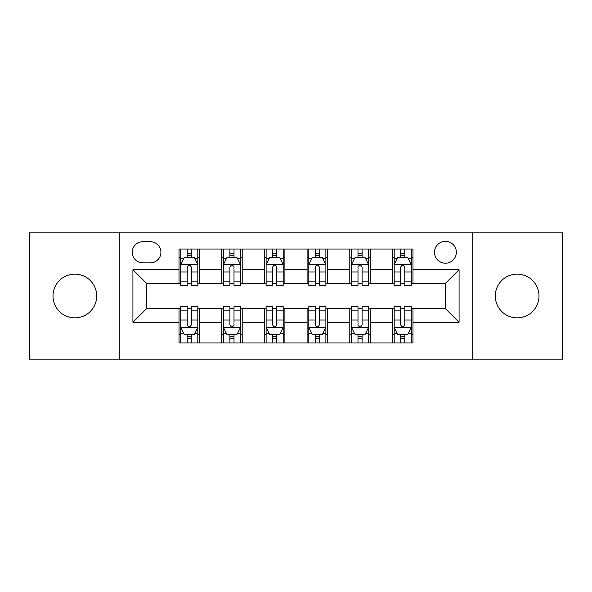 <?xml version="1.0" encoding="UTF-8"?>
<svg xmlns="http://www.w3.org/2000/svg" width="592" height="592" viewBox="0 0 592 592"><rect width="100%" height="100%" fill="white"/><g stroke="black" fill="none" stroke-linecap="round" stroke-linejoin="round"><path stroke-width="0.89" d="M517.149 274.14A21.86 21.86 0 0 0 495.289 296A21.86 21.86 0 0 0 517.149 317.86A21.86 21.86 0 0 0 539.001 296A21.86 21.86 0 0 0 517.149 274.14M74.851 274.14A21.86 21.86 0 0 0 52.999 296A21.86 21.86 0 0 0 74.851 317.86A21.86 21.86 0 0 0 96.711 296A21.86 21.86 0 0 0 74.851 274.14M445.421 241.351A10.93 10.93 0 0 0 434.491 252.281A10.93 10.93 0 0 0 445.421 263.211A10.93 10.93 0 0 0 456.351 252.281A10.93 10.93 0 0 0 445.421 241.351M472.749 359.181L562.4 359.181L562.4 232.819L472.749 232.819L472.749 359.181L119.251 359.181L119.251 232.819L29.6 232.819L29.6 359.181L119.251 359.181M142.82 262.87L150.331 262.87A10.589 10.589 0 0 0 160.92 252.281A10.589 10.589 0 0 0 150.331 241.699L142.82 241.699A10.589 10.589 0 0 0 132.231 252.281A10.589 10.589 0 0 0 142.82 262.87M472.749 232.819L119.251 232.819M179.021 322.3L132.919 322.3L132.919 269.7L179.021 269.7L179.021 283.361L146.579 283.361L146.579 308.639L179.021 308.639L179.021 342.96L412.979 342.96L412.979 308.639L445.421 308.639L445.421 283.361L412.979 283.361L412.979 269.7L459.081 269.7L459.081 322.3L412.979 322.3M412.979 269.7L412.979 249.04L179.021 249.04L179.021 269.7M392.481 249.04L392.481 283.361L394.191 283.361M400.68 283.361L404.78 283.361M411.27 283.361L412.979 283.361M392.481 283.361L368.579 283.361M349.791 249.04L349.791 283.361L351.5 283.361M357.99 283.361L362.089 283.361M349.791 283.361L325.881 283.361M307.1 249.04L307.1 283.361L308.809 283.361M315.299 283.361L319.399 283.361M307.1 283.361L283.191 283.361M264.409 249.04L264.409 283.361L266.119 283.361M272.601 283.361L276.701 283.361M264.409 283.361L240.5 283.361M221.719 249.04L221.719 283.361L223.421 283.361M229.911 283.361L234.01 283.361M221.719 283.361L197.809 283.361M179.021 283.361L180.73 283.361M187.22 283.361L191.32 283.361M179.021 308.639L180.73 308.639M187.22 308.639L191.32 308.639M197.809 308.639L199.519 308.639L199.519 342.96M223.421 308.639L199.519 308.639M229.911 308.639L234.01 308.639M240.5 308.639L242.209 308.639L242.209 342.96M266.119 308.639L242.209 308.639M272.601 308.639L276.701 308.639M283.191 308.639L284.9 308.639L284.9 342.96M308.809 308.639L284.9 308.639M315.299 308.639L319.399 308.639M325.881 308.639L327.591 308.639L327.591 342.96M351.5 308.639L327.591 308.639M357.99 308.639L362.089 308.639M368.579 308.639L370.281 308.639L370.281 342.96M394.191 308.639L370.281 308.639M400.68 308.639L404.78 308.639M411.27 308.639L412.979 308.639M199.519 249.04L199.519 283.361M179.021 257.579L180.73 257.579M187.22 257.579L191.32 257.579M197.809 257.579L199.519 257.579M179.021 334.421L180.73 334.421M187.22 334.421L191.32 334.421M197.809 334.421L199.519 334.421M221.719 308.639L221.719 342.96M242.209 249.04L242.209 283.361M221.719 257.579L223.421 257.579M229.911 257.579L234.01 257.579M240.5 257.579L242.209 257.579M221.719 334.421L223.421 334.421M229.911 334.421L234.01 334.421M240.5 334.421L242.209 334.421M264.409 308.639L264.409 342.96M264.409 334.421L266.119 334.421M272.601 334.421L276.701 334.421M283.191 334.421L284.9 334.421M284.9 249.04L284.9 283.361M264.409 257.579L266.119 257.579M272.601 257.579L276.701 257.579M283.191 257.579L284.9 257.579M307.1 308.639L307.1 342.96M307.1 334.421L308.809 334.421M315.299 334.421L319.399 334.421M325.881 334.421L327.591 334.421M327.591 249.04L327.591 283.361M307.1 257.579L308.809 257.579M315.299 257.579L319.399 257.579M325.881 257.579L327.591 257.579M349.791 308.639L349.791 342.96M349.791 334.421L351.5 334.421M357.99 334.421L362.089 334.421M368.579 334.421L370.281 334.421M370.281 249.04L370.281 283.361M349.791 257.579L351.5 257.579M357.99 257.579L362.089 257.579M368.579 257.579L370.281 257.579M392.481 308.639L392.481 342.96M392.481 334.421L394.191 334.421M400.68 334.421L404.78 334.421M411.27 334.421L412.979 334.421M392.481 257.579L394.191 257.579M400.68 257.579L404.78 257.579M411.27 257.579L412.979 257.579M146.579 283.361L132.919 269.7M146.579 308.639L132.919 322.3M459.081 269.7L445.421 283.361M459.081 322.3L445.421 308.639M191.32 253.48L187.22 253.48M197.809 281.133L191.32 281.133L191.32 285.411L197.809 285.411L197.809 264.58L194.391 257.749L184.149 257.749L180.73 264.58L180.73 285.411L187.22 285.411L187.22 281.133L180.73 281.133M180.73 264.58L180.73 249.04M197.809 264.58L197.809 249.04M187.22 257.749L187.22 249.04M191.32 249.04L191.32 257.749M191.32 281.133L191.32 267.14C189.951 264.506 188.589 264.506 187.22 267.14L187.22 281.133M187.22 338.52L191.32 338.52M180.73 310.867L187.22 310.867L187.22 306.589L180.73 306.589L180.73 327.42L184.149 334.251L194.391 334.251L197.809 327.42L197.809 306.589L191.32 306.589L191.32 310.867L197.809 310.867M197.809 327.42L197.809 342.96M180.73 327.42L180.73 342.96M191.32 334.251L191.32 342.96M187.22 342.96L187.22 334.251M187.22 310.867L187.22 324.86C188.582 327.494 189.951 327.494 191.32 324.86L191.32 310.867M234.01 253.48L229.911 253.48M240.5 281.133L234.01 281.133L234.01 285.411L240.5 285.411L240.5 264.58L237.081 257.749L226.84 257.749L223.421 264.58L223.421 285.411L229.911 285.411L229.911 281.133L223.421 281.133M223.421 264.58L223.421 249.04M240.5 264.58L240.5 249.04M229.911 257.749L229.911 249.04M234.01 249.04L234.01 257.749M234.01 281.133L234.01 267.14C232.649 264.506 231.28 264.506 229.911 267.14L229.911 281.133M276.701 253.48L272.601 253.48M283.191 281.133L276.701 281.133L276.701 285.411L283.191 285.411L283.191 264.58L279.779 257.749L269.53 257.749L266.119 264.58L266.119 285.411L272.601 285.411L272.601 281.133L266.119 281.133M266.119 264.58L266.119 249.04M283.191 264.58L283.191 249.04M272.601 257.749L272.601 249.04M276.701 249.04L276.701 257.749M276.701 281.133L276.701 267.14C275.339 264.506 273.97 264.506 272.601 267.14L272.601 281.133M319.399 253.48L315.299 253.48M325.881 281.133L319.399 281.133L319.399 285.411L325.881 285.411L325.881 264.58L322.47 257.749L312.221 257.749L308.809 264.58L308.809 285.411L315.299 285.411L315.299 281.133L308.809 281.133M308.809 264.58L308.809 249.04M325.881 264.58L325.881 249.04M315.299 257.749L315.299 249.04M319.399 249.04L319.399 257.749M319.399 281.133L319.399 267.14C318.03 264.506 316.668 264.506 315.299 267.14L315.299 281.133M229.911 338.52L234.01 338.52M223.421 310.867L229.911 310.867L229.911 306.589L223.421 306.589L223.421 327.42L226.84 334.251L237.081 334.251L240.5 327.42L240.5 306.589L234.01 306.589L234.01 310.867L240.5 310.867M240.5 327.42L240.5 342.96M223.421 327.42L223.421 342.96M234.01 334.251L234.01 342.96M229.911 342.96L229.911 334.251M229.911 310.867L229.911 324.86C231.28 327.494 232.641 327.494 234.01 324.86L234.01 310.867M272.601 338.52L276.701 338.52M266.119 310.867L272.601 310.867L272.601 306.589L266.119 306.589L266.119 327.42L269.53 334.251L279.779 334.251L283.191 327.42L283.191 306.589L276.701 306.589L276.701 310.867L283.191 310.867M283.191 327.42L283.191 342.96M266.119 327.42L266.119 342.96M276.701 334.251L276.701 342.96M272.601 342.96L272.601 334.251M272.601 310.867L272.601 324.86C273.97 327.494 275.332 327.494 276.701 324.86L276.701 310.867M315.299 338.52L319.399 338.52M308.809 310.867L315.299 310.867L315.299 306.589L308.809 306.589L308.809 327.42L312.221 334.251L322.47 334.251L325.881 327.42L325.881 306.589L319.399 306.589L319.399 310.867L325.881 310.867M325.881 327.42L325.881 342.96M308.809 327.42L308.809 342.96M319.399 334.251L319.399 342.96M315.299 342.96L315.299 334.251M315.299 310.867L315.299 324.86C316.661 327.494 318.03 327.494 319.399 324.86L319.399 310.867M362.089 253.48L357.99 253.48M368.579 281.133L362.089 281.133L362.089 285.411L368.579 285.411L368.579 264.58L365.16 257.749L354.919 257.749L351.5 264.58L351.5 285.411L357.99 285.411L357.99 281.133L351.5 281.133M351.5 264.58L351.5 249.04M368.579 264.58L368.579 249.04M357.99 257.749L357.99 249.04M362.089 249.04L362.089 257.749M362.089 281.133L362.089 267.14C360.72 264.506 359.359 264.506 357.99 267.14L357.99 281.133M357.99 338.52L362.089 338.52M351.5 310.867L357.99 310.867L357.99 306.589L351.5 306.589L351.5 327.42L354.919 334.251L365.16 334.251L368.579 327.42L368.579 306.589L362.089 306.589L362.089 310.867L368.579 310.867M368.579 327.42L368.579 342.96M351.5 327.42L351.5 342.96M362.089 334.251L362.089 342.96M357.99 342.96L357.99 334.251M357.99 310.867L357.99 324.86C359.351 327.494 360.72 327.494 362.089 324.86L362.089 310.867M404.78 253.48L400.68 253.48M411.27 281.133L404.78 281.133L404.78 285.411L411.27 285.411L411.27 264.58L407.851 257.749L397.609 257.749L394.191 264.58L394.191 285.411L400.68 285.411L400.68 281.133L394.191 281.133M394.191 264.58L394.191 249.04M411.27 264.58L411.27 249.04M400.68 257.749L400.68 249.04M404.78 249.04L404.78 257.749M404.78 281.133L404.78 267.14C403.418 264.506 402.049 264.506 400.68 267.14L400.68 281.133M400.68 338.52L404.78 338.52M394.191 310.867L400.68 310.867L400.68 306.589L394.191 306.589L394.191 327.42L397.609 334.251L407.851 334.251L411.27 327.42L411.27 306.589L404.78 306.589L404.78 310.867L411.27 310.867M411.27 327.42L411.27 342.96M394.191 327.42L394.191 342.96M404.78 334.251L404.78 342.96M400.68 342.96L400.68 334.251M400.68 310.867L400.68 324.86C402.049 327.494 403.411 327.494 404.78 324.86L404.78 310.867M221.719 322.3L199.519 322.3M221.719 269.7L199.519 269.7M264.409 269.7L242.209 269.7M264.409 322.3L242.209 322.3M307.1 269.7L284.9 269.7M307.1 322.3L284.9 322.3M349.791 269.7L327.591 269.7M349.791 322.3L327.591 322.3M392.481 269.7L370.281 269.7M392.481 322.3L370.281 322.3M197.721 264.409L180.819 264.409M180.73 258.156L183.942 258.156M194.598 258.156L197.809 258.156M187.22 271.972L180.73 271.972M197.809 271.972L191.32 271.972M191.32 255.655L187.22 255.655M180.819 327.591L197.721 327.591M197.809 333.844L194.598 333.844M183.942 333.844L180.73 333.844M191.32 320.028L197.809 320.028M180.73 320.028L187.22 320.028M187.22 336.345L191.32 336.345M240.411 264.409L223.51 264.409M223.421 258.156L226.632 258.156M237.288 258.156L240.5 258.156M229.911 271.972L223.421 271.972M240.5 271.972L234.01 271.972M234.01 255.655L229.911 255.655M283.109 264.409L266.2 264.409M266.119 258.156L269.323 258.156M279.979 258.156L283.191 258.156M272.601 271.972L266.119 271.972M283.191 271.972L276.701 271.972M276.701 255.655L272.601 255.655M325.8 264.409L308.891 264.409M308.809 258.156L312.021 258.156M322.677 258.156L325.881 258.156M315.299 271.972L308.809 271.972M325.881 271.972L319.399 271.972M319.399 255.655L315.299 255.655M223.51 327.591L240.411 327.591M240.5 333.844L237.288 333.844M226.632 333.844L223.421 333.844M234.01 320.028L240.5 320.028M223.421 320.028L229.911 320.028M229.911 336.345L234.01 336.345M266.2 327.591L283.109 327.591M283.191 333.844L279.979 333.844M269.323 333.844L266.119 333.844M276.701 320.028L283.191 320.028M266.119 320.028L272.601 320.028M272.601 336.345L276.701 336.345M308.891 327.591L325.8 327.591M325.881 333.844L322.677 333.844M312.021 333.844L308.809 333.844M319.399 320.028L325.881 320.028M308.809 320.028L315.299 320.028M315.299 336.345L319.399 336.345M368.49 264.409L351.589 264.409M351.5 258.156L354.712 258.156M365.368 258.156L368.579 258.156M357.99 271.972L351.5 271.972M368.579 271.972L362.089 271.972M362.089 255.655L357.99 255.655M351.589 327.591L368.49 327.591M368.579 333.844L365.368 333.844M354.712 333.844L351.5 333.844M362.089 320.028L368.579 320.028M351.5 320.028L357.99 320.028M357.99 336.345L362.089 336.345M411.181 264.409L394.279 264.409M394.191 258.156L397.402 258.156M408.058 258.156L411.27 258.156M400.68 271.972L394.191 271.972M411.27 271.972L404.78 271.972M404.78 255.655L400.68 255.655M394.279 327.591L411.181 327.591M411.27 333.844L408.058 333.844M397.402 333.844L394.191 333.844M404.78 320.028L411.27 320.028M394.191 320.028L400.68 320.028M400.68 336.345L404.78 336.345"/></g></svg>
